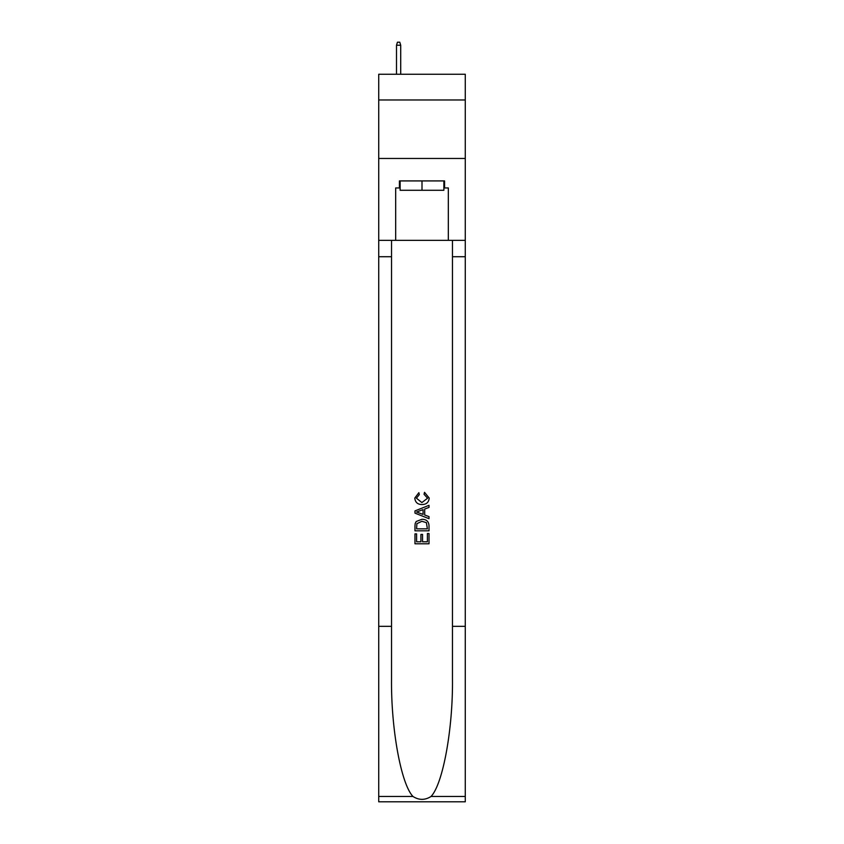 <?xml version="1.0" encoding="UTF-8"?>
<svg xmlns="http://www.w3.org/2000/svg" width="844" height="844" viewBox="0 0 844 844"><rect width="100%" height="100%" fill="white"/><g stroke="black" fill="none" stroke-linecap="round" stroke-linejoin="round"><path stroke-width="1.27" d="M465.276 99.982L465.276 74.251L378.724 74.251L378.724 99.982L465.276 99.982L465.276 158.472L378.724 158.472L378.724 99.982M443.87 180.922L443.87 190.28L400.13 190.28L400.13 180.922M422 180.922L422 190.28M427.391 533.524L427.391 541.795L422.538 541.795L427.391 541.795L427.391 533.524L429.016 533.524L429.016 543.779L414.974 543.779L414.974 533.883L414.974 543.779M420.913 534.421L420.913 541.795L416.598 541.795L420.913 541.795L420.913 534.421L422.538 534.421L422.538 541.795M416.187 521.497L415.174 523.544L416.187 521.497L421.916 519.303C426.41 519.282 428.773 521.444 429.016 525.791L429.016 530.823L414.974 530.823L414.974 526.023L414.974 530.823M424.521 492.316L424.057 494.289L424.521 492.316L429.195 498.044C428.815 502.349 426.378 504.522 421.894 504.543L421.894 504.543C417.58 504.459 415.216 502.296 414.794 498.076L418.877 492.674L419.299 494.647L416.419 498.182L421.884 502.57L427.57 498.224L424.057 494.289M431.052 796.462L465.276 796.462L465.276 801.8L378.724 801.8L378.724 626.343L391.532 626.343L391.532 678.513C390.909 728.361 401.027 784.065 412.948 796.462C418.983 800.312 425.007 800.312 431.052 796.462C442.973 784.065 453.091 728.361 452.468 678.513L452.468 240.35M414.974 510.905L414.974 513.131L429.016 518.701L414.974 513.131L414.974 510.905L429.016 505.324L414.974 510.905M452.468 626.343L465.276 626.343L465.276 158.472M378.724 626.343L378.724 158.472M391.532 240.35L391.532 626.343M465.276 796.462L465.276 626.343M378.724 240.35L395.678 240.35L395.678 187.948L400.13 187.948M443.87 187.948L444.577 187.948L444.577 180.922L399.423 180.922L399.423 187.948M444.577 187.948L448.322 187.948L448.322 240.35L465.276 240.35M395.678 240.35L448.322 240.35M429.016 505.324L429.016 507.423L424.69 509.027L424.69 515.009L429.016 516.602L429.016 518.701M419.183 512.973L423.076 514.407L423.076 509.618L416.598 512.013L419.183 512.973M423.076 509.618L423.076 514.407M414.974 526.023L415.174 523.544M426.399 522.636L427.391 528.84L426.399 522.636L421.884 521.286L416.883 523.681L416.598 528.84L427.391 528.84L416.598 528.84M414.974 533.883L416.598 533.883L416.598 541.795M400.71 74.251L400.71 45.238L396.501 45.238L396.501 74.251M396.501 45.238L397.44 42.2L399.771 42.2L400.71 45.238M452.468 256.724L465.276 256.724M391.532 256.724L378.724 256.724M378.724 796.462L412.948 796.462"/></g></svg>

